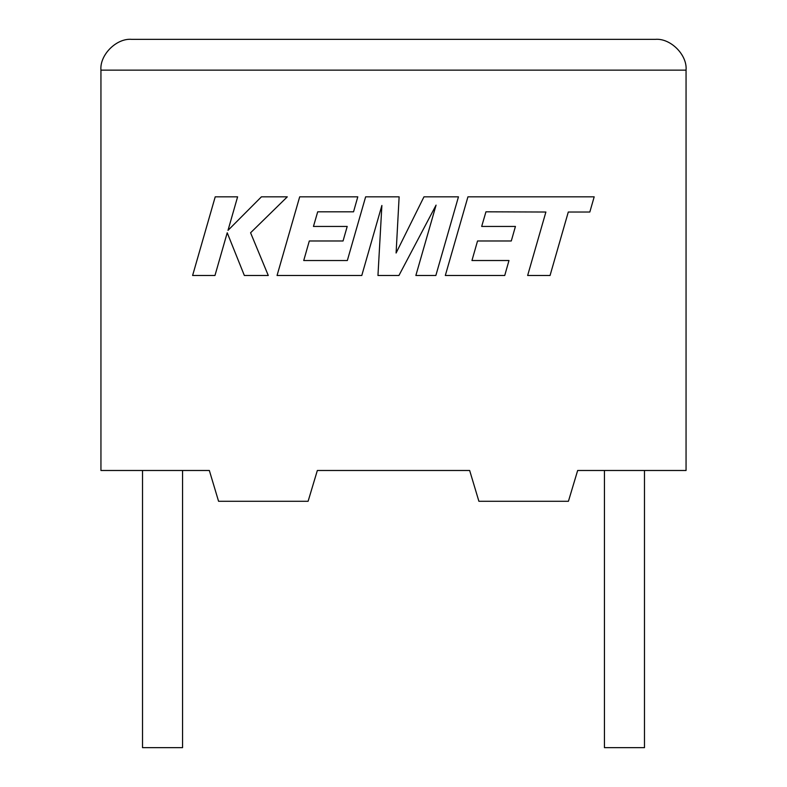 <?xml version="1.0" encoding="UTF-8"?>
<svg xmlns="http://www.w3.org/2000/svg" width="787" height="787" viewBox="0 0 787 787"><rect width="100%" height="100%" fill="white"/><g stroke="black" fill="none" stroke-linecap="round" stroke-linejoin="round"><path stroke-width="1.18" d="M604.446 470.488L604.446 747.65L644.484 747.65L644.484 470.488M182.554 470.488L182.554 747.65L142.516 747.65L142.516 470.488M577.658 470.488L686.057 470.488L686.057 70.141C687.435 54.913 670.504 37.973 655.266 39.35C670.504 37.973 687.435 54.913 686.057 70.141L100.943 70.141L100.943 470.488L209.342 470.488L218.579 501.289L308.101 501.289L317.338 470.488L469.662 470.488L478.899 501.289L568.421 501.289L577.658 470.488M131.734 39.35C116.496 37.973 99.565 54.913 100.943 70.141C99.565 54.913 116.496 37.973 131.734 39.35L655.266 39.35M485.943 211.811L545.893 212.028L527.644 275.489L550.054 275.489L568.293 212.028L589.827 212.028L594.185 196.839L467.931 196.839L445.314 275.489L504.733 275.489L508.982 260.517L471.954 260.517L477.542 240.979L511.284 240.979L515.436 226.44L481.683 226.44L485.943 211.811M458.457 196.839L423.967 196.839L396.097 253.02L399.127 196.839L365.63 196.839L347.333 260.527L303.733 260.527L309.301 240.979L343.053 240.979L347.205 226.44L313.452 226.44L317.702 211.811L353.54 211.811L357.79 196.839L299.69 196.839L277.054 275.489L361.784 275.489L381.882 205.466L377.957 275.489L398.93 275.489L436.067 205.132L415.861 275.489L435.85 275.489L458.457 196.839M215.215 196.839L192.608 275.489L214.969 275.489L227.217 232.785L244.354 275.489L268.278 275.489L250.581 232.785L287.294 196.839L261.412 196.839L227.994 230.375L237.605 196.839L215.215 196.839"/></g></svg>
